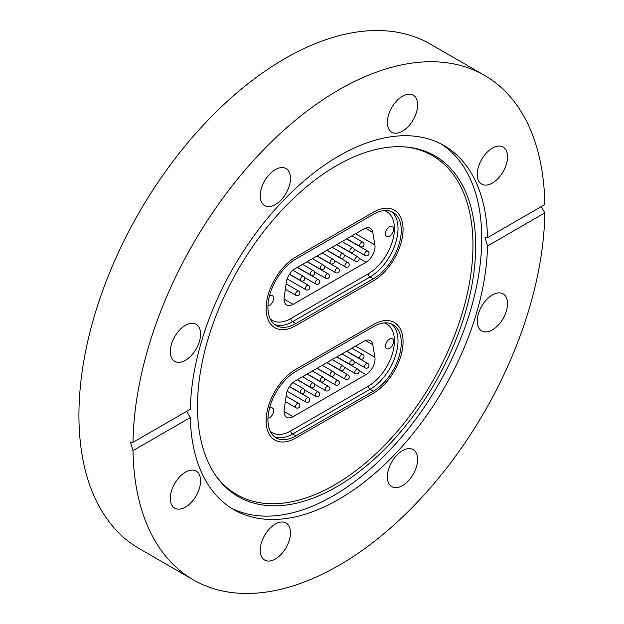 <?xml version="1.0" encoding="UTF-8"?>
<svg xmlns="http://www.w3.org/2000/svg" width="624" height="624" viewBox="0 0 624 624"><rect width="100%" height="100%" fill="white"/><g stroke="black" fill="none" stroke-linecap="round" stroke-linejoin="round"><path stroke-width="0.94" d="M336.578 165.641A196.708 113.568 -60 0 1 406.302 147.022A196.708 113.568 -60 0 1 470.902 290.386A196.708 113.568 -60 0 1 336.578 486.86A196.708 113.568 -60 0 1 216.224 476.252A196.708 113.568 -60 0 1 216.068 315.627A196.708 113.568 -60 0 1 336.578 165.641M405.124 146.921A195.686 112.983 -60 0 1 468.047 290.285A195.686 112.983 -60 0 1 334.597 484.887A195.686 112.983 -60 0 1 215.545 475.285M441.074 143.941A210.21 121.368 -60 0 1 469.63 313.295A210.21 121.368 -60 0 1 333.099 495.885A210.21 121.368 -60 0 1 230.942 507.905M185.445 507.094A21.403 12.355 120 0 0 199.423 488.233A21.403 12.355 120 0 0 196.147 471.081A21.403 12.355 120 0 0 185.445 472.142A21.403 12.355 120 0 0 171.46 491.002A21.403 12.355 120 0 0 174.743 508.154A21.403 12.355 120 0 0 185.445 507.094M170.305 351.546A21.403 12.355 120 0 0 174.743 361.343A21.403 12.355 120 0 0 191.233 355.61A21.403 12.355 120 0 0 200.577 334.066A21.403 12.355 120 0 0 196.147 324.269A21.403 12.355 120 0 0 179.65 330.002A21.403 12.355 120 0 0 170.305 351.546M260.208 195.827A21.403 12.355 120 0 0 264.646 205.624A21.403 12.355 120 0 0 281.135 199.891A21.403 12.355 120 0 0 290.48 178.347A21.403 12.355 120 0 0 286.049 168.55A21.403 12.355 120 0 0 269.552 174.283A21.403 12.355 120 0 0 260.208 195.827M402.488 131.157A21.403 12.355 120 0 0 416.473 112.297A21.403 12.355 120 0 0 413.189 95.144A21.403 12.355 120 0 0 402.488 96.205A21.403 12.355 120 0 0 388.51 115.066A21.403 12.355 120 0 0 391.786 132.218A21.403 12.355 120 0 0 402.488 131.157M492.391 183.066A21.403 12.355 120 0 0 506.376 164.206A21.403 12.355 120 0 0 503.092 147.053A21.403 12.355 120 0 0 492.391 148.114A21.403 12.355 120 0 0 478.413 166.975A21.403 12.355 120 0 0 481.689 184.127A21.403 12.355 120 0 0 492.391 183.066M477.259 321.142A21.403 12.355 120 0 0 481.689 330.938A21.403 12.355 120 0 0 498.186 325.205A21.403 12.355 120 0 0 507.53 303.662A21.403 12.355 120 0 0 503.092 293.865A21.403 12.355 120 0 0 486.603 299.598A21.403 12.355 120 0 0 477.259 321.142M387.356 476.853A21.403 12.355 120 0 0 391.786 486.658A21.403 12.355 120 0 0 408.283 480.925A21.403 12.355 120 0 0 417.62 459.381A21.403 12.355 120 0 0 413.189 449.584A21.403 12.355 120 0 0 396.7 455.317A21.403 12.355 120 0 0 387.356 476.853M275.348 559.003A21.403 12.355 120 0 0 289.325 540.142A21.403 12.355 120 0 0 286.049 522.99A21.403 12.355 120 0 0 275.348 524.051A21.403 12.355 120 0 0 261.362 542.911A21.403 12.355 120 0 0 264.646 560.063A21.403 12.355 120 0 0 275.348 559.003M487.516 237.65L544.822 204.563A291.244 168.152 120 0 0 484.536 75.379A291.244 168.152 120 0 0 338.918 89.801A291.244 168.152 120 0 0 133.013 442.322L190.32 409.235A210.21 121.368 -60 0 1 338.918 155.961A210.21 121.368 -60 0 1 444.023 145.556A210.21 121.368 -60 0 1 487.516 237.65L484.988 237.385L487.516 245.973A210.21 121.368 -60 0 1 338.918 499.239A210.21 121.368 -60 0 1 233.813 509.652A210.21 121.368 -60 0 1 190.32 417.557L186.67 411.341M484.536 75.379L430.482 44.171A291.244 168.152 120 0 0 284.864 58.601A291.244 168.152 120 0 0 94.606 315.245A291.244 168.152 120 0 0 139.246 548.621L193.3 579.829A291.244 168.152 120 0 0 338.918 565.399A291.244 168.152 120 0 0 544.822 212.885L487.516 245.973M133.013 442.322L130.447 442.081L133.013 450.645A291.244 168.152 120 0 0 193.3 579.829M541.25 206.622L544.822 212.885M133.013 450.645L190.32 417.557M295.854 369.314L373.331 324.589A42.042 24.274 -60 0 1 394.352 322.507A42.042 24.274 -60 0 1 400.795 356.195A42.042 24.274 -60 0 1 373.331 393.245L295.854 437.97A42.042 24.274 -60 0 1 274.833 440.053A42.042 24.274 -60 0 1 268.39 406.364A42.042 24.274 -60 0 1 295.854 369.314L373.331 324.589A42.042 24.274 -60 0 1 394.352 322.507A42.042 24.274 -60 0 1 400.795 356.195A42.042 24.274 -60 0 1 373.331 393.245L295.854 437.97A42.042 24.274 -60 0 1 274.833 440.053A42.042 24.274 -60 0 1 268.39 406.364A42.042 24.274 -60 0 1 295.854 369.314M295.854 256.971L373.331 212.238A42.042 24.274 -60 0 1 394.352 210.155A42.042 24.274 -60 0 1 400.795 243.851A42.042 24.274 -60 0 1 373.331 280.894L295.854 325.627A42.042 24.274 -60 0 1 274.833 327.709A42.042 24.274 -60 0 1 268.39 294.021A42.042 24.274 -60 0 1 295.854 256.971L373.331 212.238A42.042 24.274 -60 0 1 394.352 210.155A42.042 24.274 -60 0 1 400.795 243.851A42.042 24.274 -60 0 1 373.331 280.894L295.854 325.627A42.042 24.274 -60 0 1 274.833 327.709A42.042 24.274 -60 0 1 268.39 294.021A42.042 24.274 -60 0 1 295.854 256.971M389.548 339.027A5.756 3.323 120 0 0 385.788 344.097A5.756 3.323 120 0 0 386.669 348.715A5.756 3.323 120 0 0 389.548 348.426A5.756 3.323 120 0 0 393.307 343.356A5.756 3.323 120 0 0 392.426 338.738A5.756 3.323 120 0 0 389.548 339.027M267.961 418.252A5.756 3.323 120 0 0 269.552 417.706A5.756 3.323 120 0 0 273.312 412.636A5.756 3.323 120 0 0 272.431 408.018A5.756 3.323 120 0 0 269.552 408.307A5.756 3.323 120 0 0 269.459 408.361M355.555 346.086L374.891 357.248L372.793 344.729A12.737 7.355 -60 0 0 370.289 340.626A12.737 7.355 -60 0 0 363.925 341.258L295.175 380.944A12.737 7.355 -60 0 0 286.307 394.664L284.209 409.601A12.737 7.355 -60 0 0 286.712 417.323A12.737 7.355 -60 0 0 293.077 416.692L366.015 374.579L358.972 370.508M374.891 357.248A12.737 7.355 -60 0 1 366.015 374.579M373.331 326.664A39.491 22.799 -60 0 1 393.081 324.714A39.491 22.799 -60 0 1 399.134 356.359A39.491 22.799 -60 0 1 373.331 391.162L295.854 435.895A39.491 22.799 -60 0 1 276.112 437.845A39.491 22.799 -60 0 1 270.052 406.201A39.491 22.799 -60 0 1 295.854 371.397L373.331 326.664M389.548 226.684A5.756 3.323 120 0 0 385.788 231.754A5.756 3.323 120 0 0 386.669 236.371A5.756 3.323 120 0 0 389.548 236.083A5.756 3.323 120 0 0 393.307 231.013A5.756 3.323 120 0 0 392.426 226.395A5.756 3.323 120 0 0 389.548 226.684M267.961 305.908A5.756 3.323 120 0 0 269.552 305.362A5.756 3.323 120 0 0 273.312 300.284A5.756 3.323 120 0 0 272.431 295.675A5.756 3.323 120 0 0 269.552 295.955A5.756 3.323 120 0 0 269.459 296.01M355.555 233.743L374.891 244.904L372.793 232.385A12.737 7.355 -60 0 0 370.289 228.275A12.737 7.355 -60 0 0 363.925 228.907L295.175 268.601A12.737 7.355 -60 0 0 286.307 282.313L284.209 297.258A12.737 7.355 -60 0 0 286.712 304.972A12.737 7.355 -60 0 0 293.077 304.348L366.015 262.236L358.972 258.164M374.891 244.904A12.737 7.355 -60 0 1 366.015 262.236M373.331 214.321A39.491 22.799 -60 0 1 393.081 212.363A39.491 22.799 -60 0 1 399.134 244.015A39.491 22.799 -60 0 1 373.331 278.819L295.854 323.544A39.491 22.799 -60 0 1 276.112 325.502A39.491 22.799 -60 0 1 270.052 293.857A39.491 22.799 -60 0 1 295.854 259.054L373.331 214.321M270.176 431.145A36.949 21.333 120 0 0 290.815 430.895L368.285 386.17A36.949 21.333 120 0 0 393.003 351.515A36.949 21.333 120 0 0 384.314 322.928M391.388 323.887A39.491 22.799 -60 0 1 395.429 355.969A39.491 22.799 -60 0 1 370.087 389.29L373.331 391.162M368.285 386.17A2.551 1.474 60 0 0 370.087 389.29L292.617 434.015L295.854 435.895M290.815 430.895A2.551 1.474 60 0 0 292.617 434.015A39.491 22.799 -60 0 1 274.552 436.792M372.793 344.729L365.485 340.509M284.068 411.489L293.077 416.692M314.496 384.228L325.681 390.686A2.551 1.474 -60 0 1 325.79 387.559A2.551 1.474 -60 0 1 328.232 386.272A2.551 1.474 -60 0 1 328.333 386.342M317.164 368.254L330.619 376.015A2.551 1.474 -60 0 1 331.25 372.232A2.551 1.474 -60 0 1 333.161 371.608L322.257 365.305M304.621 389.93L315.806 396.388A2.551 1.474 -60 0 1 315.916 393.26A2.551 1.474 -60 0 1 318.357 391.973A2.551 1.474 -60 0 1 318.458 392.044M287.157 391.24L305.932 402.082A2.551 1.474 -60 0 1 306.049 398.962A2.551 1.474 -60 0 1 308.482 397.675A2.551 1.474 -60 0 1 308.584 397.745M285.332 401.591L296.057 407.784A2.551 1.474 -60 0 1 296.174 404.664A2.551 1.474 -60 0 1 298.607 403.369A2.551 1.474 -60 0 1 298.709 403.439M324.371 378.526L335.556 384.985A2.551 1.474 -60 0 1 335.665 381.857A2.551 1.474 -60 0 1 338.099 380.57A2.551 1.474 -60 0 1 338.208 380.64M334.238 372.824L345.431 379.283A2.551 1.474 -60 0 1 345.54 376.155A2.551 1.474 -60 0 1 347.974 374.868A2.551 1.474 -60 0 1 348.075 374.938M344.113 367.123L355.298 373.581A2.551 1.474 -60 0 1 355.415 370.461A2.551 1.474 -60 0 1 357.848 369.166A2.551 1.474 -60 0 1 357.95 369.236M353.987 361.421L365.173 367.879A2.551 1.474 -60 0 1 365.29 364.759A2.551 1.474 -60 0 1 367.723 363.472A2.551 1.474 -60 0 1 367.825 363.542M307.289 373.948L320.744 381.716A2.551 1.474 -60 0 1 321.383 377.933A2.551 1.474 -60 0 1 323.294 377.302L312.382 371.007M297.414 379.649L310.869 387.418A2.551 1.474 -60 0 1 311.509 383.635A2.551 1.474 -60 0 1 313.42 383.003L302.515 376.709M289.528 386.498L300.994 393.12A2.551 1.474 -60 0 1 301.634 389.337A2.551 1.474 -60 0 1 303.545 388.705L292.921 382.574M327.038 362.552L340.493 370.321A2.551 1.474 -60 0 1 341.125 366.53A2.551 1.474 -60 0 1 343.036 365.906L332.132 359.603M336.913 356.85L350.36 364.619A2.551 1.474 -60 0 1 351 360.836A2.551 1.474 -60 0 1 352.911 360.204L342.007 353.909M346.78 351.148L360.235 358.917A2.551 1.474 -60 0 1 360.875 355.134A2.551 1.474 -60 0 1 362.786 354.502L351.881 348.208M270.176 318.802A36.949 21.333 120 0 0 290.815 318.552L368.285 273.827A36.949 21.333 120 0 0 393.003 239.171A36.949 21.333 120 0 0 384.314 210.577M391.388 211.544A39.491 22.799 -60 0 1 395.429 243.617A39.491 22.799 -60 0 1 370.087 276.947L373.331 278.819M368.285 273.827A2.551 1.474 60 0 0 370.087 276.947L292.617 321.672L295.854 323.544M290.815 318.552A2.551 1.474 60 0 0 292.617 321.672A39.491 22.799 -60 0 1 274.552 324.449M372.793 232.385L365.485 228.166M284.068 299.146L293.077 304.348M314.496 271.877L325.681 278.343A2.551 1.474 -60 0 1 325.79 275.215A2.551 1.474 -60 0 1 328.232 273.928A2.551 1.474 -60 0 1 328.333 273.998M317.164 255.902L330.619 263.671A2.551 1.474 -60 0 1 331.25 259.888A2.551 1.474 -60 0 1 333.161 259.256L322.257 252.962M304.621 277.579L315.806 284.037A2.551 1.474 -60 0 1 315.916 280.917A2.551 1.474 -60 0 1 318.357 279.63A2.551 1.474 -60 0 1 318.458 279.692M287.157 278.897L305.932 289.739A2.551 1.474 -60 0 1 306.049 286.611A2.551 1.474 -60 0 1 308.482 285.324A2.551 1.474 -60 0 1 308.584 285.394M285.332 289.247L296.057 295.441A2.551 1.474 -60 0 1 296.174 292.313A2.551 1.474 -60 0 1 298.607 291.026A2.551 1.474 -60 0 1 298.709 291.096M324.371 266.183L335.556 272.641A2.551 1.474 -60 0 1 335.665 269.513A2.551 1.474 -60 0 1 338.099 268.226A2.551 1.474 -60 0 1 338.208 268.297M334.238 260.481L345.431 266.939A2.551 1.474 -60 0 1 345.54 263.812A2.551 1.474 -60 0 1 347.974 262.525A2.551 1.474 -60 0 1 348.075 262.595M344.113 254.779L355.298 261.238A2.551 1.474 -60 0 1 355.415 258.11A2.551 1.474 -60 0 1 357.848 256.823A2.551 1.474 -60 0 1 357.95 256.893M336.913 244.507L350.36 252.268A2.551 2.551 0 0 0 354.003 249.109L365.173 255.536A2.551 1.474 -60 0 1 365.29 252.416A2.551 1.474 -60 0 1 367.723 251.121A2.551 1.474 -60 0 1 367.825 251.191M307.289 261.604L320.744 269.373A2.551 1.474 -60 0 1 321.383 265.59A2.551 1.474 -60 0 1 323.294 264.958L312.382 258.664M297.414 267.306L310.869 275.075A2.551 1.474 -60 0 1 311.509 271.292A2.551 1.474 -60 0 1 313.42 270.66L302.515 264.365M289.528 274.154L300.994 280.777A2.551 1.474 -60 0 1 301.634 276.986A2.551 1.474 -60 0 1 303.545 276.362L292.921 270.231M327.038 250.201L340.493 257.969A2.551 1.474 -60 0 1 341.125 254.186A2.551 1.474 -60 0 1 343.036 253.555L332.132 247.26M350.36 252.268A2.551 1.474 -60 0 1 351 248.485A2.551 1.474 -60 0 1 352.911 247.861L342.007 241.558M346.78 238.805L360.235 246.574A2.551 1.474 -60 0 1 360.875 242.783A2.551 1.474 -60 0 1 362.786 242.159L351.881 235.864M307.086 374.065L328.232 386.272A2.551 2.551 0 0 1 329.066 389.906A2.551 2.551 0 0 1 325.681 390.686M330.619 376.015A2.551 2.551 0 0 0 334.253 372.856A2.551 2.551 0 0 0 333.161 371.608M297.211 379.766L318.357 391.973A2.551 2.551 0 0 1 319.192 395.608A2.551 2.551 0 0 1 315.806 396.388M289.419 386.669L308.482 397.675A2.551 2.551 0 0 1 309.317 401.31A2.551 2.551 0 0 1 305.932 402.082M286.096 396.146L298.607 403.369A2.551 2.551 0 0 1 299.442 407.012A2.551 2.551 0 0 1 296.057 407.784M316.961 368.363L338.099 380.57A2.551 2.551 0 0 1 338.933 384.205A2.551 2.551 0 0 1 335.556 384.985M326.836 362.669L347.974 374.868A2.551 2.551 0 0 1 348.808 378.511A2.551 2.551 0 0 1 345.431 379.283M336.71 356.967L357.848 369.166A2.551 2.551 0 0 1 358.683 372.809A2.551 2.551 0 0 1 355.298 373.581M346.585 351.265L367.723 363.472A2.551 2.551 0 0 1 368.558 367.107A2.551 2.551 0 0 1 365.173 367.879M320.744 381.716A2.551 2.551 0 0 0 324.379 378.557A2.551 2.551 0 0 0 323.294 377.302M310.869 387.418A2.551 2.551 0 0 0 314.504 384.259A2.551 2.551 0 0 0 313.42 383.003M300.994 393.12A2.551 2.551 0 0 0 304.629 389.953A2.551 2.551 0 0 0 303.545 388.705M340.493 370.321A2.551 2.551 0 0 0 344.128 367.154A2.551 2.551 0 0 0 343.036 365.906M350.36 364.619A2.551 2.551 0 0 0 354.003 361.452A2.551 2.551 0 0 0 352.911 360.204M360.235 358.917A2.551 2.551 0 0 0 363.87 355.758A2.551 2.551 0 0 0 362.786 354.502M307.086 261.721L328.232 273.928A2.551 2.551 0 0 1 329.066 277.563A2.551 2.551 0 0 1 325.681 278.343M330.619 263.671A2.551 2.551 0 0 0 334.253 260.512A2.551 2.551 0 0 0 333.161 259.256M297.211 267.423L318.357 279.63A2.551 2.551 0 0 1 319.192 283.265A2.551 2.551 0 0 1 315.806 284.037M289.419 274.318L308.482 285.324A2.551 2.551 0 0 1 309.317 288.967A2.551 2.551 0 0 1 305.932 289.739M286.096 283.803L298.607 291.026A2.551 2.551 0 0 1 299.442 294.661A2.551 2.551 0 0 1 296.057 295.441M316.961 256.019L338.099 268.226A2.551 2.551 0 0 1 338.933 271.861A2.551 2.551 0 0 1 335.556 272.641M326.836 250.318L347.974 262.525A2.551 2.551 0 0 1 348.808 266.159A2.551 2.551 0 0 1 345.431 266.939M336.71 244.616L357.848 256.823A2.551 2.551 0 0 1 358.683 260.465A2.551 2.551 0 0 1 355.298 261.238M346.585 238.922L367.723 251.121A2.551 2.551 0 0 1 368.558 254.764A2.551 2.551 0 0 1 365.173 255.536M320.744 269.373A2.551 2.551 0 0 0 324.379 266.214A2.551 2.551 0 0 0 323.294 264.958M310.869 275.075A2.551 2.551 0 0 0 314.504 271.908A2.551 2.551 0 0 0 313.42 270.66M300.994 280.777A2.551 2.551 0 0 0 304.629 277.61A2.551 2.551 0 0 0 303.545 276.362M340.493 257.969A2.551 2.551 0 0 0 344.128 254.81A2.551 2.551 0 0 0 343.036 253.555M354.003 249.109A2.551 2.551 0 0 0 352.911 247.861M360.235 246.574A2.551 2.551 0 0 0 363.87 243.407A2.551 2.551 0 0 0 362.786 242.159"/></g></svg>
